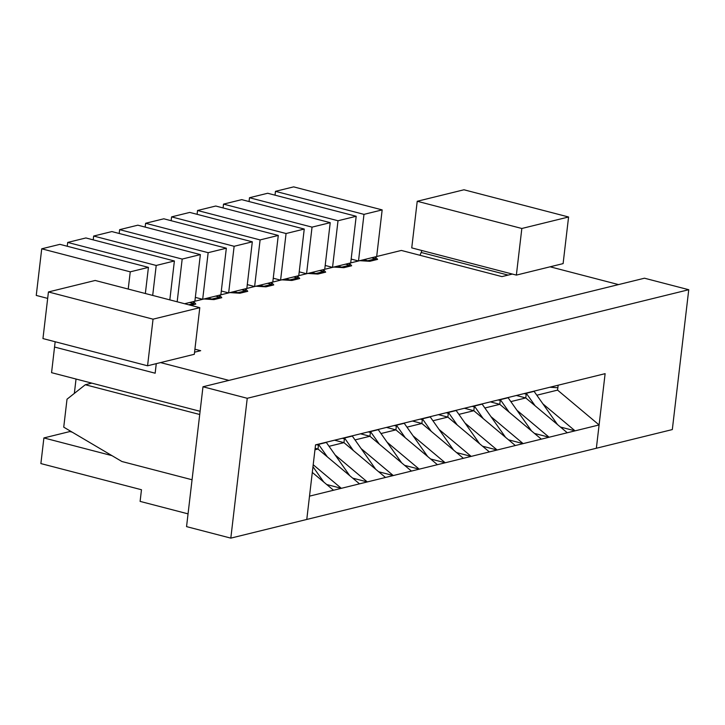 <?xml version="1.0" encoding="UTF-8"?>
<svg xmlns="http://www.w3.org/2000/svg" width="725" height="725" viewBox="0 0 725 725"><rect width="100%" height="100%" fill="white"/><g stroke="black" fill="none" stroke-linecap="round" stroke-linejoin="round"><path stroke-width="1.09" d="M312.303 472.428L333.536 490.236L309.512 496.145L306.775 519.453L315.538 444.869L605.121 373.665L596.358 448.249L230.813 538.131L186.552 526.622L202.982 386.769L644.489 278.21L688.75 289.719L672.32 429.572L596.358 448.249L599.095 424.941L575.07 430.849L542.925 403.888M188.056 513.862L140.106 501.392L141.475 489.737L40.881 463.574L43.899 437.936L69.863 431.547L69.953 430.831M194.563 352.196L200.68 350.692L194.916 349.187M550.121 266.8L618.525 284.59L228.955 380.389L160.551 362.591M512.339 274.059L501.945 276.606L401.36 250.442L375.441 256.813L377.607 259.378L369.822 261.299L359.754 260.674L349.468 263.202L351.643 265.767L343.849 267.679L333.781 267.063L323.504 269.591L325.67 272.156L317.876 274.068L307.808 273.443L297.531 275.971L299.697 278.536L291.903 280.457L281.835 279.832L271.558 282.36L273.724 284.925L265.939 286.837L255.871 286.221L245.585 288.749L247.76 291.314L239.966 293.226L229.898 292.601L219.612 295.129L221.787 297.694L213.993 299.615L203.924 298.99L193.648 301.518L195.813 304.083L190.757 305.325M326.721 484.517L341.33 488.324L313.209 464.734M314.967 449.772L317.994 449.029L359.509 483.847L333.536 490.236M349.722 475.645L326.332 442.449L318.538 444.371L317.994 449.029L315.139 448.286M352.694 478.138L367.303 481.935L335.158 454.974M316.363 444.661L318.438 445.204M329.05 446.31L343.958 442.64L385.483 477.467L359.509 483.847M375.695 469.256L352.305 436.069L344.511 437.982L343.958 442.64L334.542 440.193M193.421 303.458L193.648 301.518M378.667 471.748L393.276 475.546L361.132 448.594M342.336 438.281L344.411 438.815M355.023 439.921L369.931 436.26L411.456 471.078L385.483 477.467M401.668 462.876L378.269 429.68L370.484 431.593L369.931 436.26L360.515 433.804M219.385 297.069L219.612 295.129M404.641 465.359L419.24 469.166L387.096 442.205M368.309 431.892L370.384 432.435M380.987 433.541L395.904 429.871L437.42 464.689L411.456 471.078M427.641 456.487L404.242 423.291L396.448 425.212L395.904 429.871L386.488 427.424M245.358 290.689L245.585 288.749M430.605 458.979L445.213 462.777L413.069 435.816M394.282 425.502L396.348 426.046M406.961 427.152L421.877 423.482L463.393 458.309L437.42 464.689M453.605 450.098L430.215 416.911L422.421 418.823L421.877 423.482L412.462 421.035M271.331 284.3L271.558 282.36M456.578 452.59L471.187 456.388L439.042 429.436M420.246 419.123L422.322 419.657M432.934 420.763L447.842 417.102L489.366 451.92L463.393 458.309M479.578 443.709L456.188 410.522L448.394 412.434L447.842 417.102L438.426 414.646M297.304 277.911L297.531 275.971M482.551 446.201L497.16 450.007L465.015 423.047M446.219 412.733L448.295 413.277M458.907 414.383L473.815 410.712L515.339 445.531L489.366 451.92M505.552 437.329L482.152 404.133L474.368 406.054L473.815 410.712L464.399 408.266M323.268 271.531L323.504 269.591M508.524 439.821L523.133 443.618L490.988 416.657M472.192 406.344L474.268 406.888M484.871 407.994L499.788 404.323L541.312 439.151L515.339 445.531M531.525 430.94L508.125 397.753L500.332 399.665L499.788 404.323L490.372 401.877M349.242 265.142L349.468 263.202M534.497 433.432L549.097 437.229L516.952 410.278M498.166 399.964L500.241 400.499M510.844 401.605L525.761 397.943L567.276 432.762L541.312 439.151M557.498 424.551L534.098 391.364L526.305 393.276L525.761 397.943L516.345 395.487M375.215 258.752L375.441 256.813M560.461 427.043L575.07 430.849L567.276 432.762M524.13 393.575L526.205 394.119M599.095 424.941L557.57 390.113L536.817 395.225M557.851 387.739L549.867 387.25M74.349 393.403L76.034 379.039M69.863 431.547L72.174 432.145M55.163 341.747L51.566 372.668L200.1 411.311M156.283 363.642L155.159 373.203L156.256 363.651M111.949 455.635L43.899 437.936M371.49 257.792L375.514 258.834L376.157 259.74M363.705 259.704L367.729 260.746L375.514 258.834M526.305 393.276L535.132 405.801M345.526 264.172L349.541 265.223L350.184 266.12M337.732 266.093L341.756 267.135L349.541 265.223M500.332 399.665L509.168 412.19M319.553 270.561L323.577 271.603L324.211 272.509M311.759 272.473L315.783 273.524L323.577 271.603M474.368 406.054L483.194 418.579M293.58 276.95L297.603 277.992L298.238 278.898M285.786 278.862L289.81 279.904L297.603 277.992M448.394 412.434L457.221 424.959M155.132 373.203L54.547 347.039M419.929 255.273A12.533 6.344 104.6 0 0 421.162 252.472A12.533 6.344 -75.4 0 1 421.95 250.542M558.15 385.211L557.57 390.113M688.75 289.719L247.243 398.288L230.813 538.131M247.243 398.288L202.982 386.769M91.794 383.135L85.305 384.739L199.728 414.501M85.305 384.739L67.017 399.194L63.737 427.161L121.9 461.508L192.062 479.76M267.607 283.33L271.63 284.381L272.265 285.278M259.813 285.251L263.837 286.293L271.63 284.381M422.421 418.823L431.248 431.348M241.633 289.719L245.657 290.761L246.301 291.667M233.849 291.631L237.873 292.683L245.657 290.761M396.448 425.212L405.275 437.737M215.669 296.108L219.693 297.15L220.328 298.057M207.876 298.02L211.899 299.062L219.693 297.15M370.484 431.593L379.311 444.117M189.696 302.488L193.72 303.539L194.354 304.437M188.663 304.781L193.72 303.539M344.511 437.982L353.338 450.506M318.538 444.371L327.365 456.895M312.973 466.737L323.758 482.034M41.724 248.811L130.246 271.839L148.426 267.371L59.903 244.343L41.724 248.811L36.25 295.428L47.678 298.401M128.216 289.058L130.246 271.839M145.353 293.516L148.426 267.371M174.39 260.982L85.876 237.954L67.697 242.431L156.21 265.459L174.39 260.982L169.822 299.878M152.694 295.419L156.21 265.459M67.244 246.255L67.697 242.431M184.639 303.73L194.889 301.21L200.363 254.602L111.849 231.574L93.67 236.042L182.183 259.07L200.363 254.602M177.163 301.79L182.183 259.07M93.217 239.866L93.67 236.042M195.342 297.386L202.683 299.298L220.862 294.83L226.336 248.213L137.823 225.185L119.643 229.653L208.157 252.681L226.336 248.213M202.683 299.298L208.157 252.681M119.19 233.477L119.643 229.653M221.306 291.006L228.647 292.909L246.835 288.441L252.309 241.824L163.787 218.796L145.607 223.273L234.13 246.292L252.309 241.824M228.647 292.909L234.13 246.292M145.163 227.097L145.607 223.273M247.279 284.617L254.62 286.529L272.799 282.052L278.282 235.444L189.76 212.416L171.58 216.884L260.103 239.912L278.282 235.444M254.62 286.529L260.103 239.912M171.136 220.708L171.58 216.884M273.252 278.228L280.593 280.14L298.772 275.672L304.246 229.055L215.733 206.027L197.553 210.495L286.067 233.523L304.246 229.055M280.593 280.14L286.067 233.523M197.1 214.319L197.553 210.495M299.226 271.839L306.566 273.751L324.746 269.283L330.219 222.666L241.706 199.638L223.527 204.115L312.04 227.133L330.219 222.666M306.566 273.751L312.04 227.133M223.073 207.939L223.527 204.115M325.19 265.459L332.539 267.371L350.719 262.894L356.192 216.277L267.679 193.258L249.5 197.726L338.013 220.753L356.192 216.277M332.539 267.371L338.013 220.753M249.047 201.55L249.5 197.726M382.166 209.897L293.643 186.869L275.464 191.337L363.986 214.364L382.166 209.897L376.683 256.514L358.503 260.982L363.986 214.364M275.02 195.161L275.464 191.337M351.163 259.07L358.503 260.982M568.581 216.993L463.973 189.778L417.228 201.269L521.837 228.484L568.581 216.993L563.107 263.61L516.363 275.101L521.837 228.484M516.363 275.101L411.746 247.887L417.228 201.269M153.047 319.172L48.43 291.958L95.183 280.466L199.792 307.672L153.047 319.172L147.565 365.79L42.956 338.575L48.43 291.958M147.565 365.79L194.318 354.289L199.792 307.672M421.162 252.472L508.116 275.092"/></g></svg>
